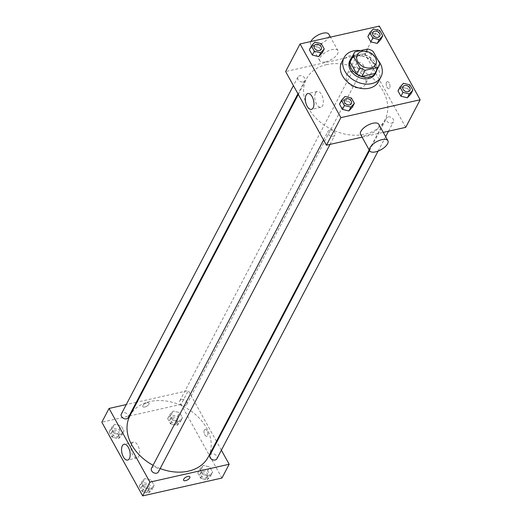 <?xml version="1.0" encoding="UTF-8"?>
<svg xmlns="http://www.w3.org/2000/svg" width="522" height="522" viewBox="0 0 522 522"><rect width="100%" height="100%" fill="white"/><g stroke="black" fill="none" stroke-linecap="round" stroke-linejoin="round"><path stroke-width="0.39" stroke-dasharray="2.61 1.96" d="M351.56 71.338A10.414 7.784 -152.3 0 1 362.731 74.776A10.414 7.784 -152.3 0 1 365.322 84.362A10.414 7.784 -152.3 0 1 352.481 86.424A10.414 7.784 -152.3 0 1 346.869 74.692A10.414 7.784 -152.3 0 1 351.56 71.338M379.768 63.39L376.558 69.511L369.896 57.505L373.106 51.378M367.886 48.951L364.676 55.078L351.75 57.988L354.96 51.861M364.676 55.078A13.99 10.46 -152.3 0 1 369.896 57.505M376.558 69.511A13.99 10.46 -152.3 0 1 375.709 72.232M350.928 59.247A13.99 10.46 -152.3 0 1 351.75 57.988M376.773 70.202A14.322 10.708 27.7 0 0 375.429 63.012A14.322 10.708 27.7 0 0 351.991 57.218M349.831 60.624A14.322 10.708 -152.3 0 1 356.278 56.017A14.322 10.708 -152.3 0 1 374.626 64.545A14.322 10.708 -152.3 0 1 375.201 73.922M360.591 50.595A20.828 15.575 -152.3 0 1 377.921 60.063M341.656 62.196A20.828 15.575 -152.3 0 1 351.032 55.495A20.828 15.575 -152.3 0 1 373.387 62.372A20.828 15.575 -152.3 0 1 378.561 81.536M409.901 84.851L407.897 88.681L410.84 93.999L407.897 88.681L401.47 87.141L397.986 90.913L401.47 87.141L403.473 83.311M351.417 98.032L349.414 101.862L352.357 107.173L349.414 101.862L342.98 100.315L339.502 104.093L342.98 100.315L344.99 96.485M379.775 30.498L377.765 34.328L380.714 39.646L377.765 34.328L371.338 32.782L367.86 36.56L371.338 32.782L373.347 28.958M321.291 43.678L319.281 47.502L322.231 52.82L319.281 47.502L312.854 45.962L309.37 49.74L312.854 45.962L314.857 42.132M405.718 127.342L364.878 53.668L379.324 26.1M386.548 82.326A3.582 1.788 -102.7 0 0 386.632 86.437A3.582 1.788 -102.7 0 0 388.897 88.636A3.582 1.788 -102.7 0 0 389.849 84.753A3.582 1.788 -102.7 0 0 387.317 81.647A3.582 1.788 -102.7 0 0 386.548 82.326A3.582 1.788 -102.7 0 0 386.632 86.437A3.582 1.788 -102.7 0 0 388.89 88.636A3.582 1.788 -102.7 0 0 389.849 84.753A3.582 1.788 -102.7 0 0 387.317 81.647A3.582 1.788 -102.7 0 0 386.548 82.326M326.38 64.643A44.266 33.095 -152.3 0 1 373.876 79.259A44.266 33.095 -152.3 0 1 384.871 119.975A44.266 33.095 -152.3 0 1 330.302 128.751A44.266 33.095 -152.3 0 1 306.453 78.887A44.266 33.095 -152.3 0 1 326.38 64.643M362.105 137.169L383.272 132.399M364.878 53.668L285.606 71.527M329.787 130.128A3.908 2.923 -152.3 0 1 333.976 131.42A3.908 2.923 -152.3 0 1 334.948 135.015A3.908 2.923 -152.3 0 1 330.132 135.785A3.908 2.923 -152.3 0 1 328.025 131.387A3.908 2.923 -152.3 0 1 329.787 130.128M388.27 116.954A3.908 2.923 -152.3 0 1 392.459 118.24A3.908 2.923 -152.3 0 1 393.431 121.835A3.908 2.923 -152.3 0 1 388.616 122.611A3.908 2.923 -152.3 0 1 386.508 118.207A3.908 2.923 -152.3 0 1 388.27 116.954M358.138 62.594A3.908 2.923 -152.3 0 1 362.333 63.886A3.908 2.923 -152.3 0 1 363.299 67.482A3.908 2.923 -152.3 0 1 358.483 68.251A3.908 2.923 -152.3 0 1 356.382 63.854A3.908 2.923 -152.3 0 1 358.138 62.594M303.06 81.915A3.908 2.923 27.7 0 0 304.815 80.656A3.908 2.923 27.7 0 0 302.714 76.258A3.908 2.923 27.7 0 0 297.899 77.034A3.908 2.923 27.7 0 0 298.865 80.623A3.908 2.923 27.7 0 0 303.06 81.915M378.802 124.327A10.414 4.567 -29 0 1 371.905 133.378A10.414 4.567 -29 0 1 360.585 134.428M325.643 61.831A10.414 4.567 151 0 0 335.104 56.846A10.414 4.567 151 0 0 337.962 50.654A10.414 4.567 151 0 0 326.642 51.711A10.414 4.567 151 0 0 319.745 60.754A10.414 4.567 151 0 0 325.643 61.831M310.871 41.525A10.414 4.567 151 0 0 310.668 44.383A10.414 4.567 151 0 0 316.573 45.46A10.414 4.567 151 0 0 326.028 40.475A10.414 4.567 151 0 0 328.893 34.282M315.516 92.981A8.104 4.039 77.3 0 1 317.265 91.441A8.104 4.039 77.3 0 1 322.988 98.462A8.104 4.039 77.3 0 1 320.828 107.264A8.104 4.039 77.3 0 1 315.706 102.286A8.104 4.039 77.3 0 1 315.516 92.981M129.906 415.806A44.266 33.095 -152.3 0 1 149.827 401.562A44.266 33.095 -152.3 0 1 197.329 416.178A44.266 33.095 -152.3 0 1 208.324 456.894M160.163 468.554A44.266 33.095 -152.3 0 1 153.057 465.291M128.268 417.574A3.908 2.923 27.7 0 0 126.161 413.176A3.908 2.923 27.7 0 0 121.345 413.946M209.961 455.125A3.908 2.923 -152.3 0 1 211.717 453.866A3.908 2.923 -152.3 0 1 215.912 455.158A3.908 2.923 -152.3 0 1 216.878 458.753M181.591 399.513A3.908 2.923 -152.3 0 1 185.78 400.805A3.908 2.923 -152.3 0 1 186.752 404.393A3.908 2.923 -152.3 0 1 181.937 405.17A3.908 2.923 -152.3 0 1 179.836 400.772A3.908 2.923 -152.3 0 1 181.591 399.513M151.478 468.306A3.908 2.923 -152.3 0 1 153.233 467.046A3.908 2.923 -152.3 0 1 157.429 468.338A3.908 2.923 -152.3 0 1 158.394 471.927M221.367 450.186L216.839 442.003M216.467 441.344L188.331 390.58L137.071 402.129M136.262 402.312L126.265 404.57M221.948 478.041L181.108 404.367L188.331 390.58M204.383 429.965A3.582 1.788 -102.7 0 0 204.467 434.076A3.582 1.788 -102.7 0 0 206.732 436.275A3.582 1.788 -102.7 0 0 207.684 432.386A3.582 1.788 -102.7 0 0 205.153 429.286A3.582 1.788 -102.7 0 0 204.383 429.965A3.582 1.788 -102.7 0 0 204.467 434.076A3.582 1.788 -102.7 0 0 206.725 436.275A3.582 1.788 -102.7 0 0 207.678 432.386A3.582 1.788 -102.7 0 0 205.153 429.286A3.582 1.788 -102.7 0 0 204.383 429.965M144.235 487.672L150.662 489.218L154.14 485.44L151.197 480.123L144.77 478.583L141.286 482.354L144.235 487.672L150.662 489.218L154.14 485.44L151.197 480.123L144.77 478.583L141.286 482.354L144.235 487.672L142.225 491.502L148.653 493.042L152.137 489.271L149.188 483.953L142.76 482.413L139.283 486.184L142.225 491.502M172.586 420.138L179.02 421.685L182.498 417.907L179.548 412.589L173.121 411.049L169.643 414.827L172.586 420.138L179.02 421.685L182.498 417.907L179.548 412.589L173.121 411.049L169.643 414.827L172.586 420.138L170.583 423.968L177.01 425.515L180.495 421.737L177.545 416.419L171.118 414.879L167.634 418.651L170.583 423.968M181.108 404.367L101.836 422.226M202.719 474.498L209.146 476.038L212.63 472.26L209.681 466.949L203.254 465.402L199.769 469.18L202.719 474.498L209.146 476.038L212.63 472.26L209.681 466.949L203.254 465.402L199.769 469.18L202.719 474.498L200.709 478.322L207.143 479.868L210.62 476.09L207.671 470.772L201.244 469.232L197.766 473.01L200.709 478.322M114.103 433.319L120.53 434.859L124.014 431.087L121.065 425.769L114.638 424.229L111.16 428.001L114.103 433.319L120.53 434.859L124.014 431.087L121.065 425.769L114.638 424.229L111.16 428.001L114.103 433.319L112.1 437.149L118.527 438.689L122.004 434.917L119.062 429.599L112.635 428.053L109.15 431.831L112.1 437.149M144.783 406.977A3.582 1.573 151 0 0 148.033 405.268A3.582 1.573 151 0 0 149.018 403.141A3.582 1.573 151 0 0 145.123 403.499A3.582 1.573 151 0 0 142.754 406.612A3.582 1.573 151 0 0 144.783 406.977A3.582 1.573 151 0 0 148.039 405.268A3.582 1.573 151 0 0 149.018 403.141A3.582 1.573 151 0 0 145.129 403.499A3.582 1.573 151 0 0 142.754 406.612A3.582 1.573 151 0 0 144.783 406.977M183.594 480.279L183.594 480.279A3.582 1.573 -29 0 1 184.573 478.152A3.582 1.573 -29 0 1 187.829 476.436A3.582 1.573 -29 0 1 189.858 476.808L189.858 476.808M131.74 443.68A8.104 4.039 77.3 0 1 133.495 442.141A8.104 4.039 77.3 0 1 139.217 449.161A8.104 4.039 77.3 0 1 137.058 457.964A8.104 4.039 77.3 0 1 131.935 452.985A8.104 4.039 77.3 0 1 131.74 443.68M113.874 430.304A3.908 2.923 -152.3 0 1 118.07 431.59A3.908 2.923 -152.3 0 1 119.036 435.185A3.908 2.923 -152.3 0 1 114.227 435.961A3.908 2.923 -152.3 0 1 112.119 431.557A3.908 2.923 -152.3 0 1 113.874 430.304M118.527 438.689L120.53 434.859M122.004 434.917L124.014 431.087M119.062 429.599L121.065 425.769M112.635 428.053L114.638 424.229M109.15 431.831L111.16 428.001M113.072 431.838A3.908 2.923 -152.3 0 1 117.267 433.123A3.908 2.923 -152.3 0 1 118.233 436.718A3.908 2.923 -152.3 0 1 113.424 437.488A3.908 2.923 -152.3 0 1 111.316 433.09A3.908 2.923 -152.3 0 1 113.072 431.838M144.007 484.657A3.908 2.923 -152.3 0 1 148.196 485.949A3.908 2.923 -152.3 0 1 149.168 489.538A3.908 2.923 -152.3 0 1 144.353 490.315A3.908 2.923 -152.3 0 1 142.252 485.917A3.908 2.923 -152.3 0 1 144.007 484.657M148.653 493.042L150.662 489.218M152.137 489.271L154.14 485.44M149.188 483.953L151.197 480.123M142.76 482.413L144.77 478.583M139.283 486.184L141.286 482.354M143.204 486.191A3.908 2.923 -152.3 0 1 147.393 487.476A3.908 2.923 -152.3 0 1 148.365 491.072A3.908 2.923 -152.3 0 1 143.55 491.848A3.908 2.923 -152.3 0 1 141.449 487.444A3.908 2.923 -152.3 0 1 143.204 486.191M172.364 417.124A3.908 2.923 -152.3 0 1 176.553 418.416A3.908 2.923 -152.3 0 1 177.526 422.011A3.908 2.923 -152.3 0 1 172.71 422.781A3.908 2.923 -152.3 0 1 170.603 418.383A3.908 2.923 -152.3 0 1 172.364 417.124M177.01 425.515L179.02 421.685M180.495 421.737L182.498 417.907M177.545 416.419L179.548 412.589M171.118 414.879L173.121 411.049M167.634 418.651L169.643 414.827M171.562 418.657A3.908 2.923 -152.3 0 1 175.751 419.949A3.908 2.923 -152.3 0 1 176.723 423.538A3.908 2.923 -152.3 0 1 171.908 424.314A3.908 2.923 -152.3 0 1 169.8 419.916A3.908 2.923 -152.3 0 1 171.562 418.657M202.49 471.477A3.908 2.923 -152.3 0 1 206.679 472.769A3.908 2.923 -152.3 0 1 207.652 476.364A3.908 2.923 -152.3 0 1 202.836 477.134A3.908 2.923 -152.3 0 1 200.735 472.736A3.908 2.923 -152.3 0 1 202.49 471.477M207.143 479.868L209.146 476.038M210.62 476.09L212.63 472.26M207.671 470.772L209.681 466.949M201.244 469.232L203.254 465.402M197.766 473.01L199.769 469.18M201.688 473.01A3.908 2.923 -152.3 0 1 205.877 474.302A3.908 2.923 -152.3 0 1 206.849 477.891A3.908 2.923 -152.3 0 1 202.034 478.667A3.908 2.923 -152.3 0 1 199.933 474.27A3.908 2.923 -152.3 0 1 201.688 473.01M314.348 45.629A3.908 2.923 -152.3 0 1 316.104 44.383A3.908 2.923 -152.3 0 1 320.293 45.668A3.908 2.923 -152.3 0 1 321.271 49.257M319.281 47.502L312.854 45.962M344.481 99.989A3.908 2.923 -152.3 0 1 346.236 98.736A3.908 2.923 -152.3 0 1 350.425 100.022A3.908 2.923 -152.3 0 1 351.397 103.61M349.414 101.862L342.98 100.315M372.838 32.455A3.908 2.923 -152.3 0 1 374.587 31.203A3.908 2.923 -152.3 0 1 378.776 32.488A3.908 2.923 -152.3 0 1 379.755 36.077M377.765 34.328L371.338 32.782M402.964 86.809A3.908 2.923 -152.3 0 1 404.72 85.556A3.908 2.923 -152.3 0 1 408.909 86.841A3.908 2.923 -152.3 0 1 409.881 90.436M407.897 88.681L401.47 87.141M357.302 54.784L346.869 74.692M375.755 64.447L365.322 84.362M337.962 50.654L330.459 37.114M319.745 60.754L310.668 44.383M317.265 91.441L307.856 93.562M320.828 107.264L311.419 109.379M369.178 149.925L384.871 119.975M298.31 94.436L306.453 78.887M297.899 77.034L293.41 85.595M304.815 80.656L297.938 93.777M378.098 151.099L385.647 136.679M388.512 131.218L393.431 121.835M369.543 150.59L386.508 118.207M186.752 404.393L363.299 67.482M179.836 400.772L356.382 63.854M330.028 144.392L334.948 135.015M323.536 139.955L328.025 131.387M133.495 442.141L124.086 444.261M137.058 457.964L127.649 460.078M118.233 436.718L119.036 435.185M111.316 433.09L112.119 431.557M148.365 491.072L149.168 489.538M141.449 487.444L142.252 485.917M176.723 423.538L177.526 422.011M169.8 419.916L170.603 418.383M206.849 477.891L207.652 476.364M199.933 474.27L200.735 472.736"/><path stroke-width="0.78" d="M361.987 51.43A10.414 7.784 -152.3 0 1 373.165 54.869A10.414 7.784 -152.3 0 1 375.755 64.447A10.414 7.784 -152.3 0 1 362.914 66.516A10.414 7.784 -152.3 0 1 357.302 54.784A10.414 7.784 -152.3 0 1 361.987 51.43M353.29 55.841L359.945 67.853A13.99 10.46 -152.3 0 0 365.172 70.281L378.091 67.371A13.99 10.46 -152.3 0 0 378.92 66.105A13.99 10.46 -152.3 0 0 379.768 63.39L373.106 51.378A13.99 10.46 -152.3 0 0 367.886 48.951L354.96 51.861A13.99 10.46 -152.3 0 0 354.138 53.127A13.99 10.46 -152.3 0 0 353.29 55.841L350.079 61.968L356.735 73.98L359.945 67.853M378.92 66.105L375.709 72.232A13.99 10.46 -152.3 0 1 374.881 73.498L378.091 67.371M356.735 73.98A13.99 10.46 -152.3 0 0 361.961 76.408L374.881 73.498M350.079 61.968A13.99 10.46 -152.3 0 1 350.928 59.247L354.138 53.127M351.991 57.218A14.322 10.708 27.7 0 0 350.634 59.097A14.322 10.708 27.7 0 0 358.346 75.227A14.322 10.708 27.7 0 0 376.003 72.388A14.322 10.708 27.7 0 0 376.773 70.202M376.003 72.388L375.201 73.922A14.322 10.708 -152.3 0 1 357.544 76.76A14.322 10.708 -152.3 0 1 349.831 60.624L350.634 59.097M361.961 76.408L365.172 70.281M377.921 60.063A20.828 15.575 -152.3 0 1 380.969 76.943A20.828 15.575 -152.3 0 1 355.286 81.067A20.828 15.575 -152.3 0 1 344.063 57.603A20.828 15.575 -152.3 0 1 353.44 50.902A20.828 15.575 -152.3 0 1 360.591 50.595M380.969 76.943L378.561 81.536A20.828 15.575 -152.3 0 1 352.879 85.66A20.828 15.575 -152.3 0 1 341.656 62.196L344.063 57.603M399.996 87.083L397.986 90.913L400.935 96.231L407.362 97.771L410.84 93.999L412.85 90.169L409.901 84.851L403.473 83.311L399.996 87.083L402.938 92.401L409.365 93.947L412.85 90.169M341.505 100.263L339.502 104.093L342.452 109.411L348.879 110.951L352.357 107.173L354.366 103.349L351.417 98.032L344.99 96.485L341.505 100.263L344.455 105.581L350.882 107.121L354.366 103.349M340.892 117.633L420.164 99.774L379.324 26.1L300.052 43.959L340.892 117.633L326.446 145.201L362.105 137.169M369.863 32.729L367.86 36.56L370.803 41.877L377.23 43.417L380.714 39.646L382.717 35.816L379.775 30.498L373.347 28.958L369.863 32.729L372.812 38.047L379.24 39.587L382.717 35.816M311.38 45.91L309.37 49.74L312.319 55.051L318.746 56.598L322.231 52.82L324.234 48.99L321.291 43.678L314.857 42.132L311.38 45.91L314.329 51.228L320.756 52.768L324.234 48.99M383.272 132.399L405.718 127.342L420.164 99.774M300.052 43.959L285.606 71.527L326.446 145.201M306.107 95.102A8.104 4.039 77.3 0 1 307.856 93.562A8.104 4.039 77.3 0 1 313.578 100.583A8.104 4.039 77.3 0 1 311.419 109.379A8.104 4.039 77.3 0 1 306.303 104.407A8.104 4.039 77.3 0 1 306.107 95.102M369.661 150.799L360.585 134.428A10.414 4.567 -29 0 1 363.442 128.236A10.414 4.567 -29 0 1 372.904 123.251A10.414 4.567 -29 0 1 378.802 124.327L387.879 140.699A10.414 4.567 -29 0 1 380.982 149.749A10.414 4.567 -29 0 1 369.661 150.799A10.414 4.567 -29 0 1 372.519 144.607A10.414 4.567 -29 0 1 381.98 139.622A10.414 4.567 -29 0 1 387.879 140.699M330.459 37.114L328.893 34.282A10.414 4.567 151 0 0 320.143 34.106A10.414 4.567 151 0 0 310.871 41.525M369.178 149.925L208.324 456.894A44.266 33.095 -152.3 0 1 160.163 468.554M153.057 465.291A44.266 33.095 -152.3 0 1 129.906 415.806L298.31 94.436M293.41 85.595L121.345 413.946A3.908 2.923 27.7 0 0 122.318 417.541A3.908 2.923 27.7 0 0 126.507 418.833A3.908 2.923 27.7 0 0 128.268 417.574L297.938 93.777M378.098 151.099L216.878 458.753A3.908 2.923 -152.3 0 1 212.069 459.523A3.908 2.923 -152.3 0 1 209.961 455.125L369.543 150.59M330.028 144.392L158.394 471.927A3.908 2.923 -152.3 0 1 153.579 472.704A3.908 2.923 -152.3 0 1 151.478 468.306L323.536 139.955M126.265 404.57L109.059 408.445L149.899 482.119L229.171 464.254L221.367 450.186M216.839 442.003L216.467 441.344M137.071 402.129L136.262 402.312M109.059 408.445L101.836 422.226L142.676 495.9L221.948 478.041L229.171 464.254M142.676 495.9L149.899 482.119M122.337 445.801A8.104 4.039 77.3 0 1 124.086 444.261A8.104 4.039 77.3 0 1 129.808 451.282A8.104 4.039 77.3 0 1 127.649 460.078A8.104 4.039 77.3 0 1 122.533 455.106A8.104 4.039 77.3 0 1 122.337 445.801M187.829 476.442A3.582 1.573 -29 0 1 189.858 476.808A3.582 1.573 -29 0 1 187.489 479.92A3.582 1.573 -29 0 1 183.594 480.279A3.582 1.573 -29 0 1 184.573 478.152A3.582 1.573 -29 0 1 187.829 476.442M189.858 476.808A3.582 1.573 -29 0 1 187.483 479.92A3.582 1.573 -29 0 1 183.594 480.279M321.265 49.264L321.271 49.251A3.908 2.923 -152.3 0 1 321.265 49.264A3.908 2.923 -152.3 0 1 316.449 50.04A3.908 2.923 -152.3 0 1 314.348 45.636A3.908 2.923 -152.3 0 1 314.348 45.629L314.355 45.623A3.908 2.923 -152.3 0 1 316.11 44.37A3.908 2.923 -152.3 0 1 320.306 45.655A3.908 2.923 -152.3 0 1 321.271 49.251A3.908 2.923 -152.3 0 1 316.456 50.027A3.908 2.923 -152.3 0 1 314.355 45.623M309.37 49.74L312.319 55.051L318.746 56.598L320.756 52.768M318.746 56.598L322.231 52.82M312.319 55.051L314.329 51.228M351.397 103.617L351.404 103.604A3.908 2.923 -152.3 0 1 351.397 103.617A3.908 2.923 -152.3 0 1 346.582 104.393A3.908 2.923 -152.3 0 1 344.474 99.989A3.908 2.923 -152.3 0 1 344.481 99.989A3.908 2.923 -152.3 0 1 346.243 98.723A3.908 2.923 -152.3 0 1 350.432 100.015A3.908 2.923 -152.3 0 1 351.404 103.604A3.908 2.923 -152.3 0 1 346.588 104.38A3.908 2.923 -152.3 0 1 344.481 99.983L344.481 99.983M339.502 104.093L342.452 109.411L348.879 110.951L350.882 107.121M348.879 110.951L352.357 107.173M342.452 109.411L344.455 105.581M379.748 36.083L379.755 36.07A3.908 2.923 -152.3 0 1 379.748 36.083A3.908 2.923 -152.3 0 1 374.94 36.86A3.908 2.923 -152.3 0 1 372.832 32.462A3.908 2.923 -152.3 0 1 372.838 32.455A3.908 2.923 -152.3 0 1 374.594 31.189A3.908 2.923 -152.3 0 1 378.789 32.481A3.908 2.923 -152.3 0 1 379.755 36.07A3.908 2.923 -152.3 0 1 374.94 36.847A3.908 2.923 -152.3 0 1 372.838 32.449L372.838 32.449M367.86 36.56L370.803 41.877L377.23 43.417L379.24 39.587M377.23 43.417L380.714 39.646M370.803 41.877L372.812 38.047M409.887 90.43L409.881 90.443A3.908 2.923 -152.3 0 1 409.881 90.443A3.908 2.923 -152.3 0 1 405.065 91.213A3.908 2.923 -152.3 0 1 402.964 86.815A3.908 2.923 -152.3 0 1 402.964 86.809L402.971 86.802A3.908 2.923 -152.3 0 1 404.726 85.543A3.908 2.923 -152.3 0 1 408.915 86.835A3.908 2.923 -152.3 0 1 409.887 90.43A3.908 2.923 -152.3 0 1 405.072 91.2A3.908 2.923 -152.3 0 1 402.971 86.802M397.986 90.913L400.935 96.231L407.362 97.771L409.365 93.947M407.362 97.771L410.84 93.999M400.935 96.231L402.938 92.401M385.647 136.679L388.512 131.218"/></g></svg>
